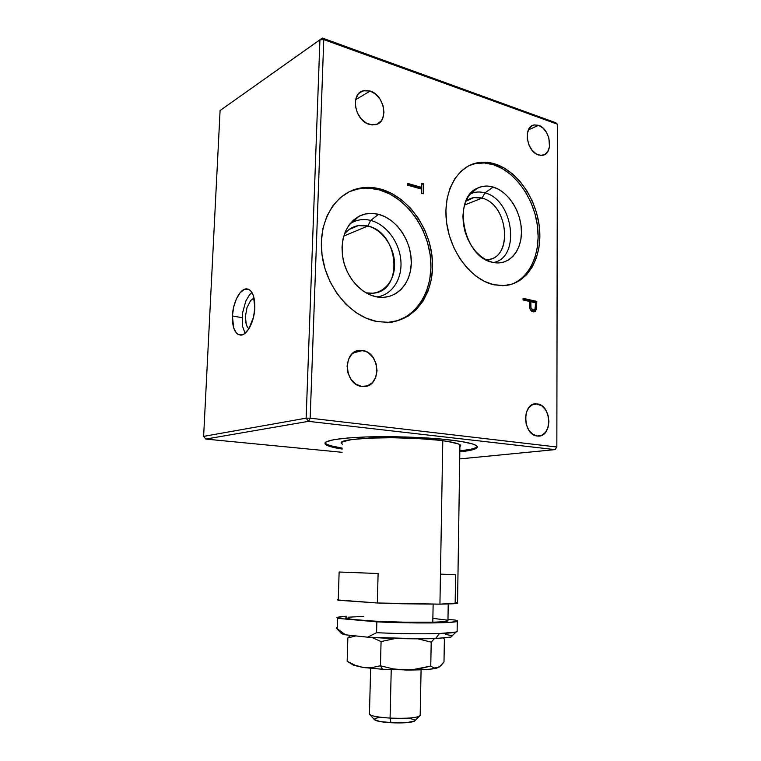 <?xml version="1.0" encoding="UTF-8"?>
<svg xmlns="http://www.w3.org/2000/svg" width="761" height="761" viewBox="0 0 761 761"><rect width="100%" height="100%" fill="white"/><g stroke="black" fill="none" stroke-linecap="round" stroke-linejoin="round"><path stroke-width="1.14" d="M232.409 315.986C232.876 302.478 240.115 288.457 246.669 288.866C252.176 289.751 254.897 296.077 254.821 307.844C254.393 321.523 247.068 335.43 240.704 335.116C235.025 334.231 232.257 327.858 232.409 315.986L242.027 317.66L232.409 315.986L233.646 307.121L236.338 298.968L240.124 292.709L244.462 289.304L248.685 289.313L250.559 290.645L253.442 295.753L254.821 307.844L253.546 317.033L248.837 328.866L244.585 333.66L242.369 334.83L238.193 334.488L236.376 333.023L233.656 327.82L232.409 315.986M367.839 226.036L343.715 236.1L367.839 226.036C358.383 223.953 350.545 226.664 344.324 234.198C348.062 229.451 352.733 226.588 358.336 225.608L367.839 226.036L370.655 220.414L367.839 226.036C399.249 232.276 403.901 291.691 372.9 293.213L366.031 292.852C381.194 295.953 394.293 282.997 394.579 265.494C395.083 248.038 382.821 229.698 367.839 226.036M349.87 223.886C356.138 219.739 363.064 218.578 370.655 220.414C364.167 218.826 358.089 219.463 352.419 222.355L349.87 223.886M378.559 214.326L370.655 220.414L378.559 214.326L371.796 213.365L365.194 214.022L359.002 216.286L353.465 220.081L348.823 225.285L345.275 231.705L342.973 239.097L342.012 247.144L342.44 255.544L344.248 263.934L347.358 271.972L351.649 279.335L356.919 285.717L362.959 290.883L369.513 294.631L376.219 296.8C361.275 293.784 347.13 278.184 343.182 259.777C339.958 239.42 345.199 224.942 358.888 216.343C365.014 213.242 371.568 212.566 378.559 214.326C396.947 219.006 411.872 241.665 411.282 263.144C410.95 284.681 394.978 300.681 376.315 296.819L383.106 297.399L389.613 296.352L395.596 293.756L400.847 289.732L405.166 284.424L408.41 278.06L410.464 270.878L411.282 263.144L410.816 255.125L409.104 247.125L406.203 239.42L402.208 232.286L397.261 225.998L391.525 220.776L385.218 216.828L378.559 214.326M386.969 322.769C414.079 321.028 432.923 293.137 430.793 261.109C428.9 229.099 406.536 197.365 379.225 189.841L380.804 189.118C408.143 196.671 430.536 228.471 432.438 260.547C434.579 292.643 415.725 320.581 388.586 322.312L377.237 321.599C351.087 316.985 326.155 287.648 322.008 254.802C317.641 221.955 334.897 192.799 359.715 188.176C366.631 186.845 373.661 187.158 380.804 189.118L379.225 189.841C372.081 187.891 365.061 187.587 358.155 188.918L349.118 191.801M325.042 442.854L325.194 443.102C326.754 444.9 332.424 446.574 342.222 448.124L331.064 445.832L326.631 444.196L325.042 442.854M342.184 449.057C332.395 447.516 326.726 445.86 325.166 444.072C323.644 440.648 336.685 438.298 364.291 437.023C390.888 436.034 426.131 437.233 449.475 439.887C466.151 441.846 475.387 444.005 477.195 446.346C478.289 448.648 472.505 450.493 459.825 451.882L470.916 450.189L476.814 448.01L477.223 446.384L476.31 445.546L472.21 443.844L460.567 441.37L443.083 439.221L405.499 436.976L366.697 436.938L347.482 438.003L333.613 439.715L326.146 441.903L325.156 442.702L325.394 444.338L331.035 446.793L342.184 449.057M342.336 444.186L341.48 443.321C336.077 438.003 400.552 435.625 438.526 440.2C451.168 441.665 458.474 443.292 460.453 445.08L459.901 446.983L460.614 445.271L458.426 443.939L447.202 441.342L438.526 440.2L416.705 438.46L392.143 437.727L369.18 438.127L351.763 439.563L342.564 441.76L341.423 443.026L342.336 444.186M410.293 185.342L410.189 185.893L410.293 185.342M538.588 125.327L528.41 129.903L538.588 125.327C550.441 128.837 553.856 153.874 542.66 155.301L538.455 154.968C526.631 151.81 522.902 126.564 534.013 124.966L538.588 125.327L542.878 127.981L546.484 132.452L548.881 138.064L549.49 146.768L547.806 151.515L544.714 154.559L540.662 155.415L536.248 153.941L532.158 150.336L529.028 145.151L527.344 139.177L527.383 133.356L529.123 128.58L532.291 125.594L534.26 124.918L538.588 125.327M537.361 403.939L532.472 404.671L537.361 403.939C551.868 405.299 552.505 437.385 537.941 436.072L537.228 436.015C522.712 435.073 521.761 402.759 536.21 403.853L541.832 405.813L545.589 409.808L548.082 415.316L548.938 421.518L548.044 427.492L545.513 432.353L541.718 435.349L537.228 436.015L532.71 434.227L528.876 430.241L526.317 424.657L525.442 418.341L526.393 412.281L529 407.42L532.862 404.5L537.361 403.939M362.731 350.517L353.161 352.952L362.731 350.517C380.69 352.6 381.499 387.339 363.482 386.54L361.703 386.407C343.791 384.857 342.431 349.974 360.219 350.355L365.632 351.335L368.391 352.809L373.08 357.451L376.115 363.72L377.047 370.702L375.744 377.342L372.386 382.659L367.458 385.856L361.703 386.407L355.967 384.21L351.163 379.577L348.043 373.204L347.092 366.089L348.471 359.344L351.943 354.027L356.957 350.926L362.731 350.517M370.226 91.044L355.634 99.71L370.226 91.044C384.724 95.182 389.09 122.074 375.677 124.661L369.266 124.376C354.854 120.685 349.984 93.67 363.216 90.768L370.226 91.044L375.649 94.155L380.148 99.291L383.068 105.665L383.972 112.333L382.726 118.316L381.337 120.761L377.294 124.091L372.081 124.947L366.46 123.158L361.304 118.992L357.423 113.066L355.425 106.293L355.634 99.729L357.993 94.412L359.886 92.481L364.69 90.445L370.226 91.044M475.378 163.586L484.31 162.968L493.451 164.709L495.116 163.996C517.965 171.235 537.209 200.114 539.578 229.194C542.127 258.293 527.316 283.596 504.99 285.575L493.832 284.766C471.801 279.953 450.579 252.776 446.64 222.878C442.522 192.971 456.486 166.716 477.242 162.816C483.073 161.684 489.028 162.083 495.116 163.996L493.451 164.709C487.373 162.797 481.418 162.407 475.596 163.539L469.794 165.28M484.928 192.894C479.782 191.411 474.95 191.753 470.422 193.903L470.174 194.026C474.759 191.762 479.677 191.392 484.928 192.894L482.036 198.126C475.996 196.462 470.602 197.518 465.856 201.294L473.78 197.594L482.036 198.126L464.543 205.023L482.036 198.126C508.319 204.29 513.475 257.931 487.801 259.53L485.727 259.653C513.076 261.09 509.509 204.604 482.036 198.126L484.928 192.894C513.646 199.753 520.847 257.912 493.423 262.507C520.847 257.912 513.646 199.753 484.928 192.894L493.214 187.054L484.928 192.894M492.396 262.279C463.601 257.294 451.777 198.279 477.585 188.081C482.464 185.779 487.677 185.437 493.214 187.054C508.396 191.553 521.142 211.682 521.447 230.973C521.941 250.302 509.775 265.104 494.469 262.688L492.396 262.279L498.122 262.954L503.592 262.145L508.605 259.91L512.981 256.343L516.557 251.596L519.221 245.851L520.866 239.334L521.456 232.276L520.962 224.942L519.421 217.589L516.862 210.493L513.399 203.9L509.138 198.06L504.229 193.18L498.855 189.46L493.214 187.054L487.506 186.065L481.951 186.55L476.767 188.5L472.172 191.867L468.348 196.528L465.447 202.321L463.611 208.999L462.916 216.314L463.382 223.972L465.019 231.648L467.73 239.03L471.42 245.822L475.939 251.748L481.076 256.581L486.64 260.129L492.396 262.279M421.794 183.22L421.708 187.415L420.091 188.129L421.708 187.415L407.344 183.325L407.297 185.075L421.67 189.147L421.584 193.351L423.211 193.808L423.42 183.686L421.803 184.4L421.613 193.361L421.67 189.147L407.297 185.075L407.344 183.325L421.708 187.415L421.794 183.22L423.42 183.686L423.211 193.808L421.584 193.351M407.316 184.495L420.091 188.129M510.203 284.69L510.203 284.69C529.998 278.412 541.271 252.614 537.342 225.113C533.528 197.613 514.997 171.539 493.451 164.709L502.45 168.685L510.973 174.716L518.726 182.545L525.442 191.867L530.893 202.34L534.916 213.584L537.361 225.218L538.151 236.823L537.256 248.01L534.698 258.388L530.541 267.568L524.919 275.206M533.061 310.203C531.283 309.27 530.512 307.511 530.769 304.914L529.428 305.256L530.769 304.914L530.817 301.708L529.399 302.079L530.817 301.708L535.373 302.726L535.354 306.065L535.373 302.726L530.817 301.708L530.988 307.767L533.061 310.203L534.993 309.08L535.354 306.065C535.573 308.329 534.964 309.727 533.528 310.241L531.349 310.631L533.061 310.203M535.059 301.841L523.035 299.159L535.059 301.841L536.771 301.394L523.045 298.322L523.035 299.977L529.409 301.394L529.599 307.434C530.075 309.908 531.235 311.382 533.061 311.848L533.956 311.924L536.534 309.09L536.771 301.394L535.059 301.841L535.05 302.65L535.059 301.841M534.346 310.859L534.022 311.354M534.812 309.527L536.534 309.09L534.812 309.527M535.363 305.332L536.762 304.971L535.363 305.332M477.29 446.498L475.539 447.81L470.935 449.237L459.844 450.94C470.193 449.808 476.015 448.324 477.29 446.498M357.765 188.994L368.4 188.138L379.225 189.841L389.822 194.007L399.82 200.419L408.866 208.809L416.657 218.845L422.926 230.164L427.492 242.359L430.193 255.011L430.935 267.682L429.699 279.943L426.502 291.358L421.451 301.518L414.669 310.06L406.403 316.624L396.586 321.037M376.809 296.914C392.01 295.192 402.445 278.945 400.857 260.519C399.401 242.103 386.208 224.324 370.655 220.414C386.208 224.324 399.401 242.103 400.857 260.519C402.445 278.945 392.01 295.192 376.809 296.914M306.141 418.16L319.934 39.8L220.091 110.526L203.625 436.376L306.141 418.16L319.934 39.8L220.091 110.526L322.36 38.05L319.934 39.8L323.758 39.591L322.36 38.05L319.934 39.8L323.758 39.591L310.174 418.179L306.141 418.16L308.519 421.347L310.174 418.179L306.141 418.16L308.519 421.347L205.755 439.078L203.625 436.376L306.141 418.16M220.091 110.526L322.36 38.05L555.692 122.702L557.375 124.186L323.758 39.591L322.36 38.05L555.692 122.702L557.375 124.186L323.758 39.591L310.174 418.179L556.843 447.002L557.375 124.186L556.843 447.002L555.073 449.618L308.519 421.347L205.755 439.078L342.089 452.3L205.755 439.078L203.625 436.376L220.091 110.526M459.72 458.912L555.073 449.618L308.519 421.347L310.174 418.179L556.843 447.002L555.073 449.618L556.843 447.002L555.073 449.618L459.72 458.912M523.035 299.977L523.045 298.322L536.771 301.394L536.581 308.842L535.268 311.411L532.757 311.772L530.379 309.756L529.523 306.835L529.409 301.394L523.035 299.977M495.116 163.996L504.115 167.991L512.648 174.031L520.41 181.879L527.126 191.22L532.595 201.713L536.61 212.985L539.064 224.638L539.863 236.262L538.969 247.477L536.41 257.865L532.253 267.054L526.631 274.711L519.725 280.524L511.763 284.243L503.021 285.698L493.832 284.766L484.548 281.446L475.539 275.824L467.168 268.091L459.806 258.531L453.765 247.525L449.323 235.52L446.659 223.03L445.908 210.588L447.088 198.707L450.132 187.891L454.897 178.588L461.156 171.149L468.643 165.85L477.033 162.864L485.975 162.255L495.116 163.996M380.804 189.118L391.42 193.294L401.428 199.724L410.483 208.134L418.274 218.198L424.562 229.537L429.128 241.76L431.829 254.44L432.581 267.13L431.344 279.411L428.148 290.854L423.087 301.033L416.315 309.584L408.039 316.157L398.536 320.486L388.139 322.331L377.237 321.599L366.241 318.231L355.596 312.324L345.751 304.067L337.133 293.756L330.103 281.817L325.004 268.728L322.046 255.059L321.361 241.38L322.978 228.281L326.811 216.324L332.662 205.993L340.272 197.689L349.289 191.715L359.325 188.252L369.97 187.396L380.804 189.118M420.186 715.112L419.263 716.377C414.193 718.137 404.462 718.707 390.079 718.099L390.907 722.731C402.36 723.226 410.141 722.75 414.231 721.295L415.059 720.486M370.655 668.358L369.446 713.618C369.313 715.644 376.181 717.128 390.079 718.099L391.23 669.709L390.079 718.099C406.916 718.736 416.942 717.927 420.167 715.692L421.08 669.785M391.972 638.384L391.963 639.012L391.972 638.384M390.079 718.099C378.293 717.328 371.435 716.072 369.504 714.332L374.441 719.649C376.029 721.086 381.518 722.113 390.907 722.731L390.079 718.099M414.783 720.962L406.412 722.684L394.969 722.902L380.281 721.599L374.431 719.649M374.307 719.288L375.886 718.194L380.262 717.357M408.686 718.108L414.526 719.782M417.818 638.831L431.202 642.122L430.764 666.094L418.341 669.005L405.642 670.032L392.904 668.852L380.452 665.77L371.91 667.606L363.397 667.511L382.526 669.28L380.452 665.77L371.91 667.606L363.397 667.511L382.526 669.28L411.235 670.022L429.765 669.223L438.46 667.54L434.074 667.977L430.764 666.094L431.202 642.122L434.455 638.565M443.263 638.089L444.386 639.04L443.996 661.956L439.126 667.15L436.443 668.196L434.074 667.977M444.386 639.04L443.996 661.956L440.771 665.827L436.281 668.282C430.688 669.48 420.472 670.061 405.642 670.032L392.904 668.852L380.452 665.77L381.071 641.571L395.282 638.489M353.38 665.095L363.397 667.511L355.083 665.266L347.159 661.252L347.853 637.918L355.806 635.911M430.764 666.094L412.034 669.785L382.526 669.28L380.452 665.77L381.071 641.571L372.072 637.461M347.33 661.357L353.684 665.285L363.397 667.511L355.083 665.266L347.882 661.699M348.471 662.032L349.194 662.393M350.688 635.359L347.853 637.918L347.159 661.252M337.475 599.639L338.245 600.258L377.342 602.988L378.103 573.518L339.13 572.015L378.103 573.518L377.342 602.988L439.934 604.158L442.788 440.714L439.934 604.158L457.713 603.007L453.527 603.768L439.934 604.158L402.379 603.777L377.342 602.988L337.313 599.934M447.953 620.491L444.253 621.651L432.8 622.241L433.133 604.186L432.8 622.241C441.799 621.994 446.85 621.556 447.953 620.928L448.229 604.006M336.59 627.673L337.361 628.719L337.684 618.341L336.914 617.456L346.236 616.248L340.3 616.733L336.895 617.466L337.684 618.341L376.847 621.861L376.571 632.686L367.601 637.176C388.51 638.65 418.36 639.24 435.634 638.517L439.42 633.523C421.271 634.075 400.324 633.799 376.571 632.686C400.324 633.799 421.271 634.075 439.42 633.523C449.951 633.133 455.849 632.496 457.123 631.611L457.133 631.012L456.039 632.058L439.42 633.523L435.634 638.517L420.681 638.821L367.601 637.176L345.465 634.807L342.726 634.151L341.451 632.933M336.571 628.329L341.289 633.399L345.465 634.807L337.361 628.719L337.684 618.341L376.847 621.861L410.35 622.879L449.684 622.393L457.133 621.347L457.447 620.928L454.897 620.015C457.057 620.462 457.856 620.881 457.275 621.271C455.953 623.202 413.271 623.611 376.847 621.861L376.571 632.686L367.601 637.176L345.465 634.807L336.4 628.139M445.718 634.36L451.321 635.625M452.005 636.006L451.606 636.814L449.627 637.347L435.634 638.517L450.94 637.052L452.005 636.006M454.897 620.015L447.972 619.454L454.897 620.015M433.409 618.398L447.088 620.139M432.8 622.241L405.233 622.232L374.564 621.157L352.381 619.425L346.284 618.236L346.198 617.694C339.311 619.844 401.199 623.202 432.8 622.241M348.043 617.228L363.682 616.353M440.571 574.127L455.592 574.793L455.173 602.36L456.961 602.693M338.245 600.258L339.13 572.015L338.245 600.258M251.72 292.605L249.57 294.754L245.803 301.09L242.379 313.656L242.531 326.25L245.071 333.299M246.345 324.871L245.365 316.757L246.973 307.634L250.654 300.509L254.05 297.951L250.654 300.509L246.973 307.634L245.365 316.757L245.736 322.455L247.22 326.869L246.345 324.871M248.857 328.847L247.22 326.869L248.857 328.847M246.669 288.866L248.4 289.199M349.071 229.527L358.336 225.608M352.419 222.355L358.888 216.343M358.155 188.918L359.715 188.176M325.194 443.102L325.166 444.072M531.34 126.174L534.013 124.966M533.547 404.253L536.21 403.853M355.282 351.611L360.219 350.355M358.935 93.327L363.216 90.768M475.596 163.539L477.242 162.816M470.422 193.903L477.585 188.081M533.528 310.241L531.806 310.669M419.263 716.377L414.231 721.295M421.68 639.573L421.689 638.812M457.542 603.245L459.939 444.681M457.275 621.271L457.123 631.611M456.039 632.058L450.94 637.052"/></g></svg>

